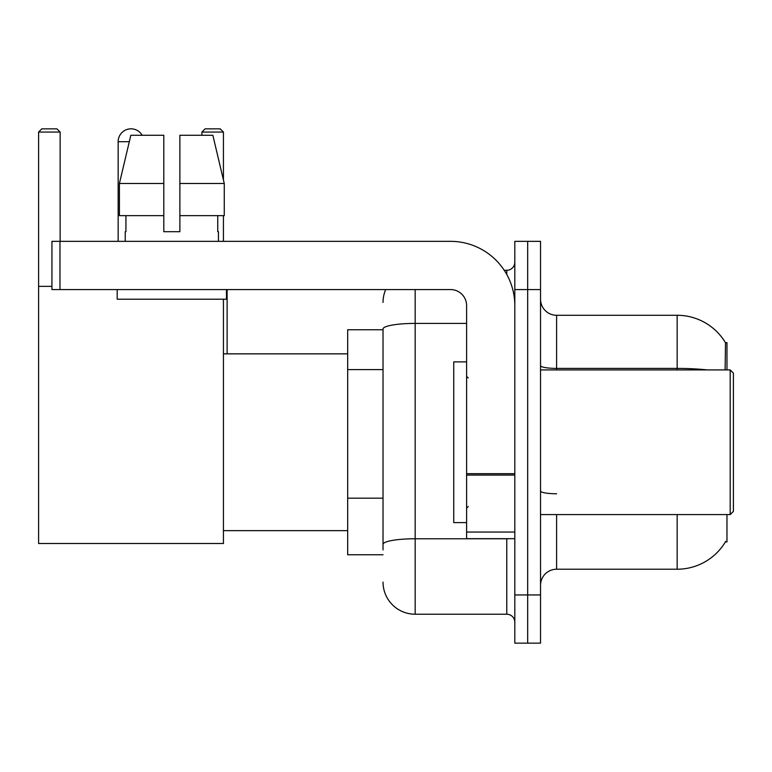 <?xml version="1.0" encoding="UTF-8"?>
<svg xmlns="http://www.w3.org/2000/svg" width="772" height="772" viewBox="0 0 772 772"><rect width="100%" height="100%" fill="white"/><g stroke="black" fill="none" stroke-linecap="round" stroke-linejoin="round"><path stroke-width="1.16" d="M726.973 369.923L726.973 342.604L725.506 342.807A56.25 56.25 0 0 0 677.15 315.285A56.25 56.25 0 0 1 725.39 342.604A56.25 56.25 0 0 0 677.15 315.285L556.602 315.285A16.077 16.077 0 0 1 540.535 299.208A16.077 16.077 0 0 0 556.602 315.285L556.602 369.923M726.973 514.577L726.973 541.896L725.39 541.896L725.67 541.423A56.25 56.25 0 0 1 677.15 569.225A56.25 56.25 0 0 0 725.39 541.896M383.028 329.75L347.67 329.75L347.67 554.759L383.028 554.759M540.535 585.292A16.077 16.077 0 0 1 556.602 569.225L677.15 569.225L677.15 514.577M527.672 594.942L527.672 643.153L540.535 643.153L540.535 594.942L527.672 594.942L527.672 643.153L514.818 643.153L514.818 594.942L527.672 594.942L527.672 289.568L527.672 594.942M514.818 594.942L514.818 241.346L527.672 241.346L527.672 289.568L527.672 241.346L540.535 241.346L540.535 594.942M725.12 369.923L725.506 342.807A56.25 56.25 0 0 0 677.15 315.285L677.15 368.408L556.602 368.408A16.077 2.789 0 0 1 540.535 365.619M383.028 549.934L383.028 328.988A32.144 5.578 180 0 1 415.172 323.41L466.606 323.41M415.172 289.568L415.172 614.222L506.779 614.222L506.779 538.682M504.222 270.277L506.779 270.277A8.038 8.038 0 0 0 514.818 262.248M514.818 622.261A8.038 8.038 0 0 0 506.779 614.222M383.028 302.421A32.144 32.144 0 0 1 385.71 289.568M415.172 614.222A32.144 32.144 0 0 1 383.028 582.078M179.876 231.706L163.799 231.706L179.876 231.706L163.799 231.706L179.876 231.706L179.876 135.274L212.85 135.274L224.266 183.495L224.266 215.639L179.876 215.639M223.426 132.06L201.897 132.06L205.111 128.847L220.213 128.847L223.426 132.06L223.426 179.953L224.266 183.495L179.876 183.495M118.155 241.346L118.155 141.701A12.854 12.854 0 0 1 142.154 135.274M223.426 299.208L223.426 543.507L38.6 543.507L38.6 132.06L41.813 128.847L56.925 128.847L60.139 132.06L38.6 132.06M60.139 241.346L60.139 132.06M38.6 286.354L51.936 286.354M223.426 215.639L223.426 241.346M201.897 132.06L201.897 135.274M227.122 353.856L227.122 289.568M514.818 538.682L466.606 538.682L466.606 473.69L514.818 473.69M514.818 305.635A64.288 64.288 0 0 0 450.53 241.346L59.975 241.346L59.975 289.568L450.53 289.568A16.077 16.077 0 0 1 466.606 305.635L466.606 473.69M59.975 289.568L51.936 289.568L51.936 241.346L59.975 241.346M163.799 183.495L163.799 215.639L163.799 183.495L119.409 183.495L130.835 135.274L163.799 135.274L163.799 231.706M125.228 231.706L125.923 231.706L125.228 231.706L125.228 241.346M218.447 231.706L217.752 231.706L218.447 231.706L218.447 241.346M217.752 215.639L217.752 231.706M125.923 231.706L125.923 215.639M117.19 289.568L117.19 299.208L226.485 299.208L226.485 289.568M163.799 215.639L119.409 215.639L119.409 183.495L130.835 135.274M224.266 183.495L212.85 135.274M730.187 369.923L733.4 373.146L733.4 511.363L730.187 514.577L730.187 369.923L540.535 369.923M466.606 361.894L453.743 361.894L453.743 522.615L466.606 522.615M383.028 369.595L347.67 369.595M383.028 498.172L347.67 498.172M556.602 514.577L556.602 569.225M707.287 369.923A56.25 9.766 180 0 0 677.15 368.408L677.15 369.923M540.535 289.568L514.818 289.568M556.602 493.771A16.077 2.789 -0 0 1 540.535 490.982M509.578 538.682A8.038 1.399 0 0 1 506.779 538.769L415.172 538.769A32.144 5.578 180 0 0 383.028 544.356M506.779 274.514L506.779 270.277M129.3 141.701L118.155 141.701M514.818 475.089L466.606 475.089M466.606 532.043L514.818 532.043M223.426 530.654L347.67 530.654M223.426 353.856L347.67 353.856M540.535 514.577L730.187 514.577M468.208 377.962L466.606 376.36M468.208 506.538L466.606 508.15"/></g></svg>
